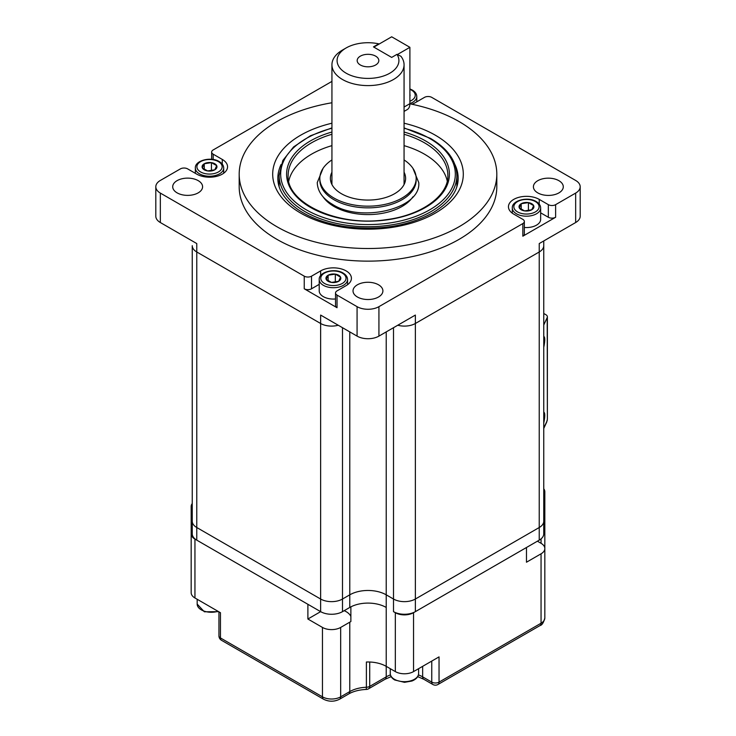 <?xml version="1.0" encoding="UTF-8"?>
<svg xmlns="http://www.w3.org/2000/svg" width="736" height="736" viewBox="0 0 736 736"><rect width="100%" height="100%" fill="white"/><g stroke="black" fill="none" stroke-linecap="round" stroke-linejoin="round"><path stroke-width="1.1" d="M543.757 479.145L543.757 491.758M422.648 666.347L422.648 676.862L431.756 682.116A5.152 2.972 0 0 0 439.042 682.116L541.052 623.226L541.052 553.812L526.479 562.221L526.479 547.501L413.54 612.702A12.88 7.434 180 0 1 395.324 612.702L393.502 611.653A15.456 8.924 180 0 0 415.362 611.653L539.23 540.141A15.456 8.924 180 0 0 543.757 533.83L543.757 521.208A15.456 8.924 180 0 1 539.23 527.519L415.362 599.03A15.456 8.924 180 0 1 393.502 599.03L386.216 594.826A25.76 14.876 0 0 0 349.784 594.826L342.498 599.03A15.456 8.924 180 0 1 320.638 599.03L196.77 527.519A15.456 8.924 180 0 1 192.243 521.208L192.243 245.668A15.456 8.924 180 0 0 196.77 251.979A15.456 8.924 180 0 1 192.243 245.668M539.985 625.582A5.152 2.972 -120 0 0 541.052 623.226A12.88 7.434 0 0 0 544.824 617.964C543.637 622.638 542.027 625.177 539.985 625.582L437.975 684.48A5.152 2.972 -120 0 0 439.042 682.116L439.042 656.88L413.54 671.6A12.88 7.434 180 0 1 395.324 671.6L386.216 666.347L386.216 607.448A25.76 14.876 0 0 0 349.784 607.448L342.498 611.653A15.456 8.924 180 0 1 320.638 611.653L196.77 540.141A15.456 8.924 180 0 1 192.243 533.83L192.243 521.208A15.456 8.924 180 0 0 196.77 527.519L196.77 251.979L320.638 323.49L196.77 251.979L196.77 243.561L160.338 222.53A15.456 8.924 180 0 1 155.811 216.218L155.811 186.769A15.456 8.924 180 0 1 160.338 180.458L180.375 168.894A5.152 2.972 180 0 1 187.662 168.894L196.77 174.147A18.032 10.414 0 0 0 216.421 176.41A18.032 10.414 0 0 0 227.553 166.787A18.032 10.414 0 0 0 222.272 159.427L213.164 154.174A5.152 2.972 180 0 1 211.655 152.067A5.152 2.972 180 0 1 213.164 149.96L331.936 81.392M543.757 488.796A12.88 7.434 180 0 1 544.824 491.758A12.88 7.434 180 0 1 543.757 494.73M218.942 611.837L218.942 635.84A5.152 2.972 0 0 0 220.45 637.946L322.46 696.845L322.46 627.431L307.887 619.013L307.887 604.293L194.948 539.092A12.88 7.434 180 0 1 191.176 533.83A12.88 7.434 180 0 1 192.243 530.868M543.757 240.948L543.757 521.208A15.456 8.924 180 0 1 539.23 527.519L415.362 599.03A15.456 8.924 180 0 1 393.502 599.03L386.216 594.826L386.216 607.448A25.76 14.876 0 0 0 350.87 606.86L350.87 621.58A25.76 14.876 0 0 0 349.784 622.168L340.676 627.431A12.88 7.434 0 0 1 322.46 627.431M391.156 676.632L385.149 679.218A5.152 2.972 -120 0 0 386.216 676.862L386.216 666.347A25.76 14.876 0 0 0 366.39 662.014L366.39 687.258A5.152 2.972 0 0 0 369.711 686.394L386.216 676.862A25.76 14.876 180 0 1 390.43 674.894M323.527 699.2A5.152 2.972 -60 0 1 322.46 696.845A12.88 7.434 0 0 0 340.676 696.845L349.784 691.582A25.76 14.876 180 0 1 366.39 687.258L366.252 689.439C359.251 689.77 353.409 691.27 348.717 693.938L339.609 699.2C334.245 701.859 328.891 701.859 323.527 699.2L221.518 640.302A5.152 2.972 -60 0 1 220.45 637.946L220.45 612.711L194.948 597.982A12.88 7.434 180 0 1 191.176 592.728L191.176 506.488A12.88 7.434 0 0 0 192.243 509.45M192.243 503.525A12.88 7.434 0 0 0 191.176 506.488M537.409 541.19L541.052 543.297L541.052 538.872M541.052 553.812A12.88 7.434 0 0 0 544.824 548.55A12.88 7.434 0 0 0 541.052 543.297M307.887 619.013L320.638 611.653L320.638 599.03L196.77 527.519L196.77 540.141M344.19 610.678A18.032 10.414 180 0 1 350.87 616.455M411.829 104.227A18.032 10.414 0 0 0 415.362 102.635L424.47 97.382A5.152 2.972 180 0 1 431.756 97.382L575.662 180.458A15.456 8.924 180 0 1 580.189 186.769A15.456 8.924 180 0 1 575.662 193.08L555.625 204.654A5.152 2.972 180 0 1 548.338 204.654L548.338 217.267A5.152 2.972 180 0 0 555.625 217.267L522.836 236.201L522.836 223.578L378.93 306.664A15.456 8.924 180 0 1 357.07 306.664L337.033 295.09A5.152 2.972 180 0 1 335.524 292.992A5.152 2.972 180 0 1 337.033 290.886L346.141 285.632A18.032 10.414 0 0 0 351.422 278.263A18.032 10.414 0 0 0 340.29 268.649A18.032 10.414 0 0 0 320.638 270.903L311.53 276.166A5.152 2.972 180 0 1 304.244 276.166L160.338 193.08A15.456 8.924 180 0 1 155.811 186.769M580.189 186.769L580.189 216.218A15.456 8.924 180 0 1 575.662 222.53L539.23 243.561L539.23 251.979A15.456 8.924 180 0 0 543.757 245.668A15.456 8.924 180 0 1 539.23 251.979L415.362 323.49L415.362 315.072L378.93 336.113A15.456 8.924 180 0 1 357.07 336.113L320.638 315.072L320.638 323.49A15.456 8.924 180 0 0 338.229 325.229A15.456 8.924 180 0 1 320.638 323.49L320.638 599.03A15.456 8.924 180 0 0 342.498 599.03L342.498 327.695M335.524 292.992L335.524 305.615A5.152 2.972 180 0 0 337.033 307.712L304.244 288.788L304.244 276.166M279.128 182.206A90.16 52.054 0 0 0 278.539 184.478M331.936 102.764A128.809 74.364 0 0 0 276.92 121.569A128.809 74.364 0 0 0 239.191 174.147A128.809 74.364 0 0 0 318.706 242.852A128.809 74.364 0 0 0 459.08 226.734A128.809 74.364 0 0 0 496.809 174.147A128.809 74.364 0 0 0 409.897 103.831M239.191 174.147L239.191 186.769A128.809 74.364 0 0 0 318.706 255.475A128.809 74.364 0 0 0 459.08 239.356A128.809 74.364 0 0 0 496.809 186.769L496.809 174.147M198.214 192.85A14.941 8.63 180 0 1 181.93 194.718A14.941 8.63 180 0 1 172.712 186.751A14.941 8.63 180 0 1 177.082 180.651A14.941 8.63 180 0 1 193.366 178.784A14.941 8.63 180 0 1 202.593 186.751A14.941 8.63 180 0 1 198.214 192.85M558.918 192.887A14.941 8.63 180 0 1 542.634 194.764A14.941 8.63 180 0 1 533.407 186.788A14.941 8.63 180 0 1 537.786 180.688A14.941 8.63 180 0 1 554.07 178.82A14.941 8.63 180 0 1 563.288 186.788A14.941 8.63 180 0 1 558.918 192.887M378.534 296.994A14.941 8.63 180 0 1 362.25 298.862A14.941 8.63 180 0 1 353.022 290.895A14.941 8.63 180 0 1 357.402 284.795A14.941 8.63 180 0 1 373.686 282.928A14.941 8.63 180 0 1 382.904 290.895A14.941 8.63 180 0 1 378.534 296.994M457.461 184.478A90.16 52.054 0 0 0 456.872 182.206M415.362 611.653L415.362 323.49A15.456 8.924 180 0 1 397.771 325.229A15.456 8.924 180 0 0 415.362 323.49L539.23 251.979L539.23 540.141M548.338 204.654L539.23 199.392A18.032 10.414 0 0 0 519.579 197.138A18.032 10.414 0 0 0 508.447 206.752A18.032 10.414 0 0 0 513.728 214.112L522.836 219.374A5.152 2.972 180 0 1 524.345 221.481A5.152 2.972 180 0 1 522.836 223.578M319.222 284.344L311.53 288.788A5.152 2.972 180 0 1 304.244 288.788M548.338 217.267L540.647 212.833M524.345 221.481L524.345 234.094A5.152 2.972 180 0 1 522.836 236.201M386.216 331.899L386.216 594.826A25.76 14.876 0 0 0 349.784 594.826L342.498 599.03L342.498 611.653M447.24 181.038A79.856 46.11 0 0 0 404.064 145.636M331.936 145.636A79.856 46.11 0 0 0 288.76 181.038M404.064 159.924A48.171 27.812 180 0 1 416.171 178.36A48.171 27.812 180 0 1 402.068 198.021A48.171 27.812 180 0 1 349.563 204.056A48.171 27.812 180 0 1 319.829 178.36A48.171 27.812 180 0 1 331.936 159.924M416.171 178.36L416.171 180.044A48.171 27.812 180 0 1 402.068 199.704A48.171 27.812 180 0 1 349.563 205.74A48.171 27.812 180 0 1 319.829 180.044L319.829 178.36M412.914 196.825A48.171 27.812 180 0 1 402.068 206.439A48.171 27.812 180 0 1 323.086 196.825M331.099 182.565A37.61 21.712 180 0 1 331.936 180.614M404.064 180.614A37.61 21.712 180 0 1 404.901 182.565M404.064 172.196A37.61 21.712 180 0 1 405.61 178.36A37.61 21.712 180 0 1 394.597 193.715A37.61 21.712 180 0 1 353.611 198.416A37.61 21.712 180 0 1 330.39 178.36A37.61 21.712 180 0 1 331.936 172.196M373.833 47.104L391.681 36.8L409.897 47.316L409.897 103.684A12.88 7.434 60 0 1 407.229 109.581L404.064 111.412M409.897 47.316L397.376 54.547M396.98 54.354L391.681 57.417L373.465 46.892L378.764 43.838A30.912 17.848 0 0 0 346.141 47.95L346.141 47.95A30.912 17.848 0 0 0 346.141 73.186A30.912 17.848 0 0 0 389.859 73.186A30.912 17.848 0 0 0 396.98 54.354L400.927 56.276A36.064 20.82 180 0 1 404.064 64.777A36.064 20.82 180 0 1 393.502 79.497A36.064 20.82 180 0 1 354.2 84.014A36.064 20.82 180 0 1 331.936 64.777A36.064 20.82 180 0 1 342.498 50.048L346.141 47.95L342.498 50.048M375.654 56.148A10.819 6.247 180 0 1 378.819 60.564A10.819 6.247 180 0 1 368 66.81A10.819 6.247 180 0 1 357.181 60.564A10.819 6.247 180 0 1 363.86 54.795A10.819 6.247 180 0 1 375.654 56.148M543.757 423.016C545.1 416.475 545.1 412.841 543.757 412.096M543.757 336.37C545.1 337.116 545.1 340.759 543.757 347.291M543.757 325.008L547.198 317.575A5.152 2.972 0 0 0 547.382 316.811A5.152 2.972 0 0 0 545.873 314.704L543.757 313.49M543.757 428.444L546.664 422.17A2.576 2.033 -155.1 0 0 546.82 421.47L547.198 420.366A2.576 1.15 15 0 1 547.198 420.652M547.198 317.575L547.382 419.272M335.312 274.123A7.434 4.296 180 0 1 340.575 277.159A7.434 4.296 180 0 1 338.652 281.299A7.434 4.296 180 0 1 331.467 282.412A7.434 4.296 180 0 1 326.204 279.376A7.434 4.296 180 0 1 328.127 275.227A7.434 4.296 180 0 1 335.312 274.123L340.575 277.159L338.652 281.299L331.467 282.412L326.204 279.376L328.127 275.227L335.312 274.123L335.312 281.906L335.809 282.192M335.524 298.972A14.168 8.179 180 0 1 319.222 290.886L319.222 279.533A14.168 8.179 180 0 0 333.39 287.712A14.168 8.179 180 0 0 347.558 279.533L347.558 284.703M328.127 280.922L328.127 275.227M335.312 281.906L331.826 282.44A6.44 3.717 180 0 1 334.567 282.394M211.444 162.638A7.434 4.296 180 0 1 216.706 165.674A7.434 4.296 180 0 1 214.783 169.823A7.434 4.296 180 0 1 207.598 170.936A7.434 4.296 180 0 1 202.336 167.9A7.434 4.296 180 0 1 204.268 163.751A7.434 4.296 180 0 1 211.444 162.638L216.706 165.674L214.783 169.823L207.598 170.936L202.336 167.9L204.268 163.751L211.444 162.638L211.444 170.421L211.94 170.706M204.268 169.446L204.268 163.751M211.444 170.421L207.957 170.964A6.44 3.717 180 0 1 210.698 170.918M409.897 94.42A7.434 4.296 180 0 1 409.897 96.131M528.402 202.602A7.434 4.296 180 0 1 533.664 205.638A7.434 4.296 180 0 1 531.732 209.788A7.434 4.296 180 0 1 524.556 210.901A7.434 4.296 180 0 1 519.294 207.865A7.434 4.296 180 0 1 521.217 203.716A7.434 4.296 180 0 1 528.402 202.602L533.664 205.638L531.732 209.788L524.556 210.901L519.294 207.865L521.217 203.716L528.402 202.602L528.402 210.386L528.899 210.671M540.647 208.012C540.583 205.427 539.092 203.265 536.176 201.526C527.896 196.291 511.621 200.459 512.311 208.012A14.168 8.179 180 0 0 526.479 216.191A14.168 8.179 180 0 0 540.647 208.012L540.647 219.374A14.168 8.179 180 0 1 524.345 227.461M521.217 209.401L521.217 203.716M528.402 210.386L524.906 210.928A6.44 3.717 180 0 1 527.657 210.882M393.502 611.653L393.502 327.695M349.784 607.448L349.784 331.899M348.717 693.938A5.152 2.972 -120 0 0 349.784 691.582L349.784 622.168M194.948 597.982L194.948 539.092M413.54 671.6L413.54 612.702M395.324 671.6L395.324 612.702M339.609 699.2A5.152 2.972 -120 0 0 340.676 696.845L340.676 627.431M369.711 662.023L369.711 686.394A5.152 2.972 -120 0 1 368.644 688.749L385.149 679.218M418.425 674.894A25.76 14.876 180 0 1 422.648 676.862A5.152 2.972 -60 0 0 423.715 679.218L417.708 676.632M431.756 661.084L431.756 682.116A5.152 2.972 -60 0 0 432.823 684.48A5.152 5.152 0 0 0 437.975 684.48M555.625 217.267L555.625 204.654M378.93 336.113L378.93 306.664M575.662 222.53L575.662 193.08M337.033 307.712L337.033 295.09M160.338 222.53L160.338 193.08M357.07 336.113L357.07 306.664M281.088 164.496A90.16 52.054 0 0 0 277.84 178.36C277.803 189.437 284.455 199.787 297.776 209.401C310.095 217.81 325.689 223.514 344.54 226.486C378.414 230.892 407.845 226.329 432.823 212.805C449.696 202.52 458.142 191.038 458.16 178.36A90.16 52.054 0 0 0 454.912 164.496M404.064 123.216A95.312 55.034 180 0 1 435.399 213.063A95.312 55.034 180 0 1 288.622 204.617A95.312 55.034 180 0 1 331.936 123.216M320.638 270.903L320.638 275.614M311.53 276.166L311.53 288.788M222.272 159.427L222.272 164.137M213.164 154.174L213.164 159.51M539.23 199.392L539.23 204.102M331.936 134.274A79.856 46.11 0 0 0 311.53 142.812A79.856 46.11 0 0 0 288.144 175.416C286.065 202.832 337.778 227.203 386.004 219.687C421.746 215.372 448.666 195.426 447.856 175.416A79.856 46.11 0 0 0 404.064 134.274M331.936 128.23A87.326 50.416 0 0 0 293.351 200.312A87.326 50.416 0 0 0 421.921 213.808A87.326 50.416 0 0 0 429.75 138.497A87.326 50.416 0 0 0 404.064 128.23M404.064 132.02A81.402 47.003 180 0 1 436.632 199.428A81.402 47.003 180 0 1 317.032 210.8A81.402 47.003 180 0 1 310.436 140.916A81.402 47.003 180 0 1 331.936 132.02M456.872 186.622L456.872 175.416A88.872 51.308 180 0 1 368 226.725A88.872 51.308 180 0 1 279.128 175.416L282.845 160.485L293.6 146.915L310.417 135.774L331.936 127.898M409.897 103.684L404.064 107.051M543.757 428.076L546.82 421.47M342.314 273.111A12.622 7.286 0 0 0 321.2 276.377A12.622 7.286 0 0 0 336.656 285.31A12.622 7.286 0 0 0 342.314 273.111M218.445 161.635A12.622 7.286 0 0 0 197.331 164.901A12.622 7.286 0 0 0 212.787 173.825A12.622 7.286 0 0 0 218.445 161.635M223.689 173.227L223.689 168.047A14.168 8.179 180 0 1 209.521 176.235A14.168 8.179 180 0 1 195.353 168.047L195.353 173.337M409.897 101.228A12.622 7.286 0 0 0 411.534 90.123A12.622 7.286 0 0 0 409.897 89.323M416.778 101.816L416.778 96.536A14.168 8.179 180 0 1 409.897 103.555M535.403 201.6A12.622 7.286 0 0 0 514.28 204.866A12.622 7.286 0 0 0 529.745 213.79A12.622 7.286 0 0 0 535.403 201.6M218.012 611.303A14.168 8.179 180 0 1 197.174 604.081L197.174 599.27M418.6 668.684L418.6 673.495A14.168 8.179 180 0 1 409.851 681.048A14.168 8.179 180 0 1 394.413 679.282A14.168 8.179 180 0 1 390.264 673.495L390.264 668.684M544.824 617.964L544.824 491.758M432.823 684.48L423.715 679.218M366.252 689.439A5.152 5.152 0 0 0 368.644 688.749M218.942 635.84A5.152 5.152 0 0 0 221.518 640.302M211.655 152.067L211.655 159.316M279.128 186.622L279.128 175.416M456.872 175.416C456.44 160.88 447.654 148.552 430.523 138.423L404.064 127.898M331.936 184.515L331.936 64.777M404.064 184.515L404.064 64.777M546.664 422.179L547.372 419.272M547.382 316.811L547.382 419.134M323.086 168.305L317.253 182.565C317.575 191.332 322.708 198.637 332.644 204.461C361.22 223.045 421.323 208.803 418.747 182.565L412.914 168.305M347.558 279.533C347.493 276.938 346.003 274.776 343.086 273.038C334.806 267.803 318.532 271.97 319.222 279.533M223.689 168.047C223.624 165.462 222.134 163.3 219.218 161.561C210.938 156.326 194.663 160.494 195.353 168.047M416.778 96.536C416.714 93.95 415.224 91.779 412.307 90.05L409.897 88.927M512.311 208.012L512.311 213.192M218.666 611.68L204.341 611.791L197.174 604.081M418.6 673.495C418.453 676.77 416.226 679.282 411.93 681.021L404.506 682.327L394.735 679.981C391.819 678.252 390.328 676.08 390.264 673.495"/></g></svg>
